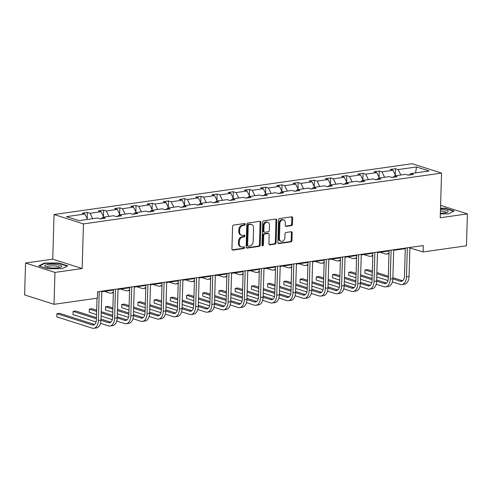 <?xml version="1.0" encoding="UTF-8"?>
<svg xmlns="http://www.w3.org/2000/svg" width="492" height="492" viewBox="0 0 492 492"><rect width="100%" height="100%" fill="white"/><g stroke="black" fill="none" stroke-linecap="round" stroke-linejoin="round"><path stroke-width="0.74" d="M245.182 224.29A0.898 0.695 107.7 0 0 244.493 223.516L233.651 225.053A1.285 0.99 107.7 0 0 232.593 226.455L231.929 248.995A1.285 0.99 107.7 0 0 232.907 250.102L243.749 248.565A0.898 0.695 107.7 0 0 243.804 246.812L242.396 247.009A4.114 3.167 107.7 0 1 241.271 246.922A4.114 3.167 107.7 0 1 239.253 243.466L239.309 241.584A4.114 3.167 107.7 0 1 242.691 237.119L244.093 236.916A0.898 0.695 107.7 0 0 244.149 235.164L242.747 235.361A4.114 3.167 107.7 0 1 241.615 235.274A4.114 3.167 107.7 0 1 239.598 231.818L239.653 229.942A4.114 3.167 107.7 0 1 243.036 225.471L244.438 225.268A0.898 0.695 107.7 0 0 245.182 224.29M241.615 235.274L240.822 235.022A4.114 3.167 107.7 0 1 238.804 231.566L238.86 229.684A4.114 3.167 107.7 0 1 242.242 225.213L243.645 225.016A0.898 0.695 107.7 0 0 244.266 223.546M232.199 249.838L242.956 248.312A0.898 0.695 107.7 0 0 243.577 246.843M241.271 246.922L240.471 246.664A4.114 3.167 107.7 0 1 238.46 243.214L238.515 241.332A4.114 3.167 107.7 0 1 241.898 236.861L243.3 236.664A0.898 0.695 107.7 0 0 243.921 235.194M291.393 225.656A1.285 0.99 107.7 0 0 292.451 224.26L292.635 217.931A1.285 0.99 107.7 0 0 291.651 216.824L279.616 218.534A1.285 0.99 107.7 0 0 278.558 219.93L277.888 242.476A1.285 0.99 107.7 0 0 278.872 243.583L290.913 241.873A1.285 0.99 107.7 0 0 291.965 240.477L292.193 232.839A1.285 0.99 107.7 0 0 291.209 231.732L286.061 232.458A1.285 0.99 107.7 0 0 285.003 233.86L284.886 237.648A3.438 2.651 107.7 0 1 281.117 241.308A3.438 2.651 107.7 0 1 279.431 238.417L279.874 223.577A3.438 2.651 107.7 0 1 283.644 219.918A3.438 2.651 107.7 0 1 285.329 222.808L285.255 225.281A1.285 0.99 107.7 0 0 286.239 226.388L291.393 225.656L290.594 225.404A1.285 0.99 107.7 0 0 291.651 224.008L291.842 217.679A1.285 0.99 107.7 0 0 291.572 216.837M440.217 217.747L467.4 213.891L466.453 245.791L423.058 251.947L423.249 245.563L97.6 291.768L97.41 298.146L54.015 304.302L54.963 272.408L82.146 268.552L83.468 223.897L441.545 173.092L440.217 217.747M260.908 222.433A1.285 0.99 107.7 0 0 259.924 221.326L247.888 223.036A1.285 0.99 107.7 0 0 246.83 224.432L246.16 246.978A1.285 0.99 107.7 0 0 247.144 248.085L259.179 246.375A1.285 0.99 107.7 0 0 260.237 244.979L260.908 222.433L260.114 222.181A1.285 0.99 107.7 0 0 259.837 221.338M263.749 220.785L275.791 219.075A1.285 0.99 107.7 0 1 276.775 220.182L276.104 242.728A1.285 0.99 107.7 0 1 275.046 244.124L269.893 244.856A1.285 0.99 107.7 0 1 268.909 243.749L269.179 234.604A1.285 0.99 107.7 0 0 268.202 233.497L264.782 233.983A1.285 0.99 107.7 0 0 263.724 235.379L263.441 244.899A0.898 0.695 107.7 0 1 262.015 245.102L262.691 222.181A1.285 0.99 107.7 0 1 263.749 220.785M467.4 213.891L440.586 205.342M82.146 268.552L52.73 259.167L25.547 263.023L54.963 272.408M25.547 263.023L24.6 294.923L54.015 304.302M409.59 174.968L410.715 173.584L413.385 174.432L408.182 175.17L405.519 174.322L394.504 175.884L397.167 176.733L391.97 177.471L389.307 176.622L378.286 178.184L380.949 179.033L375.753 179.771L373.09 178.922L362.075 180.484L364.738 181.333L359.541 182.071L356.878 181.222L345.858 182.784L348.521 183.633L343.324 184.371L340.661 183.522L329.646 185.084L332.309 185.933L327.112 186.671L324.449 185.822L313.429 187.384L316.092 188.233L310.895 188.971L308.232 188.122L297.217 189.684L299.88 190.533L294.683 191.271L292.02 190.422L281 191.985L283.663 192.833L278.466 193.571L275.803 192.723L264.788 194.285L267.451 195.139L262.254 195.871L259.585 195.023L248.571 196.585L251.234 197.44L246.037 198.171L243.374 197.323L232.353 198.891L235.016 199.74L229.819 200.478L227.156 199.623L216.142 201.191L218.805 202.04L213.608 202.778L210.945 201.923L199.924 203.491L202.587 204.34L197.39 205.078L194.727 204.229L183.713 205.791L186.376 206.64L181.179 207.378L178.516 206.529L167.495 208.091L170.158 208.94L164.961 209.678L162.298 208.829L151.284 210.392L153.947 211.24L148.75 211.978L146.087 211.13L135.066 212.692L137.729 213.54L132.532 214.278L129.87 213.43L118.855 214.992L121.518 215.84L116.321 216.578L113.658 215.73L102.637 217.292L105.3 218.141L100.104 218.878L97.441 218.03L79.046 220.637L66.481 216.634L84.876 214.026L82.213 213.171L87.41 212.433L90.079 213.288L101.094 211.72L98.431 210.871L103.627 210.133L106.29 210.988L117.311 209.42L114.648 208.571L119.845 207.833L122.508 208.682L133.523 207.12L130.86 206.271L136.056 205.533L138.719 206.382L149.74 204.82L147.077 203.971L152.274 203.233L154.937 204.082L165.952 202.519L163.289 201.671L168.485 200.933L171.148 201.782L182.169 200.219L179.506 199.371L184.703 198.633L187.366 199.481L198.381 197.919L195.718 197.071L200.914 196.333L203.577 197.181L214.598 195.619L211.935 194.77L217.132 194.032L219.795 194.881L230.81 193.319L228.147 192.47L233.343 191.732L236.006 192.581L247.027 191.019L244.364 190.17L249.561 189.432L252.224 190.281L263.245 188.719L260.575 187.87L265.778 187.132L268.441 187.981L279.456 186.419L276.793 185.57L281.99 184.832L284.653 185.681L295.674 184.119L293.011 183.27L298.207 182.532L300.87 183.381L311.885 181.819L309.222 180.964L314.419 180.232L317.082 181.081L328.103 179.518L325.44 178.664L330.636 177.926L333.299 178.78L344.314 177.212L341.651 176.364L346.848 175.626L349.511 176.48L360.531 174.912L357.868 174.063L363.065 173.325L365.728 174.174L376.743 172.612L374.08 171.763L379.277 171.025L381.94 171.874L392.96 170.312L390.297 169.463L395.494 168.725L398.157 169.574L416.552 166.966L429.116 170.97L410.715 173.584M83.468 223.897L54.052 214.512L412.13 163.713L441.545 173.092M393.502 177.114L391.663 177.372M395.636 175.724L392.96 170.312M384.621 177.286L381.94 171.874M393.372 177.274L394.504 175.884M377.29 179.414L375.451 179.672M379.424 178.024L376.743 172.612M368.403 179.586L365.728 174.174M377.161 179.574L378.286 178.184M361.073 181.714L359.234 181.972M363.207 180.324L360.531 174.912M352.192 181.886L349.511 176.48M360.943 181.874L362.075 180.484M344.861 184.014L343.016 184.272M346.995 182.624L344.314 177.212M335.974 184.186L333.299 178.78M344.726 184.174L345.858 182.784M328.644 186.314L326.805 186.573M330.778 184.924L328.103 179.518M319.763 186.486L317.082 181.081M328.515 186.474L329.646 185.084M312.426 188.614L310.587 188.873M314.566 187.224L311.885 181.819M303.546 188.787L300.87 183.381M312.297 188.774L313.429 187.384M296.215 190.914L294.376 191.173M298.349 189.525L295.674 184.119M287.328 191.087L284.653 185.681M296.086 191.074L297.217 189.684M279.997 193.215L278.158 193.473M282.131 191.825L279.456 186.419M271.117 193.387L268.441 187.981M279.868 193.374L281 191.985M263.786 195.515L261.947 195.779M265.92 194.125L263.245 188.719M254.899 195.687L252.224 190.281M263.657 195.675L264.788 194.285M247.568 197.815L245.729 198.079M249.702 196.425L247.027 191.019M238.688 197.987L236.006 192.581M247.439 197.975L248.571 196.585M231.357 200.115L229.518 200.379M233.491 198.725L230.81 193.319M222.47 200.293L219.795 194.881M231.228 200.275L232.353 198.891M215.139 202.415L213.3 202.679M217.273 201.025L214.598 195.619M206.259 202.593L203.577 197.181M215.01 202.575L216.142 201.191M198.928 204.715L197.089 204.98M201.062 203.325L198.381 197.919M190.041 204.893L187.366 199.481M198.793 204.875L199.924 203.491M182.71 207.015L180.871 207.28M184.844 205.631L182.169 200.219M173.83 207.193L171.148 201.782M182.581 207.175L183.713 205.791M166.499 209.315L164.654 209.58M168.633 207.931L165.952 202.519M157.612 209.494L154.937 204.082M166.364 209.475L167.495 208.091M150.281 211.621L148.443 211.88M152.415 210.232L149.74 204.82M141.401 211.794L138.719 206.382M150.152 211.775L151.284 210.392M134.064 213.922L132.225 214.18M136.204 212.532L133.523 207.12M125.183 214.094L122.508 208.682M133.935 214.082L135.066 212.692M117.852 216.222L116.014 216.48M119.986 214.832L117.311 209.42M108.966 216.394L106.29 210.988M117.723 216.382L118.855 214.992M101.635 218.522L99.796 218.78M103.769 217.132L101.094 211.72M92.754 218.694L90.079 213.288M101.506 218.682L102.637 217.292M87.558 219.432L84.876 214.026M52.73 259.167L54.052 214.512M409.904 248.005L423.058 251.947M101.826 291.713L113.424 290.065M118.037 289.413L129.642 287.765M134.255 287.113L145.853 285.465M150.466 284.813L162.071 283.164M166.683 282.513L178.282 280.864M182.895 280.212L194.5 278.564M199.112 277.912L210.711 276.264M215.33 275.612L226.929 273.964M231.541 273.312L243.14 271.664M247.759 271.012L259.358 269.364M263.97 268.706L275.575 267.064M280.188 266.406L291.787 264.764M296.399 264.106L308.004 262.464M312.617 261.805L324.216 260.163M328.828 259.505L340.433 257.863M345.046 257.205L356.645 255.557M361.257 254.905L372.862 253.257M377.475 252.605L389.074 250.957M393.692 250.305L405.291 248.657M409.719 174.814L407.88 175.072M410.476 247.378L410.457 247.925M400.832 174.986L398.157 169.574M416.552 166.966L415.555 172.895M87.225 218.762L87.41 212.433M103.437 216.462L103.627 210.133M119.654 214.161L119.845 207.833M135.872 211.861L136.056 205.533M152.083 209.561L152.274 203.233M168.301 207.261L168.485 200.933M184.512 204.961L184.703 198.633M200.73 202.661L200.914 196.333M216.941 200.361L217.132 194.032M233.159 198.055L233.343 191.732M249.37 195.755L249.561 189.432M265.588 193.454L265.778 187.132M281.805 191.154L281.99 184.832M298.017 188.854L298.207 182.532M314.234 186.554L314.419 180.232M330.446 184.254L330.636 177.926M346.663 181.954L346.848 175.626M362.875 179.654L363.065 173.325M379.092 177.354L379.277 171.025M395.304 175.054L395.494 168.725M58.849 263.036L44.391 263.048L38.788 265.883L47.644 268.706L62.109 268.7L67.705 265.865L58.849 263.036L58.837 263.435M440.334 213.872L448.556 213.866L454.159 211.031L445.303 208.208L440.5 208.208M246.43 247.82L258.386 246.123A1.285 0.99 107.7 0 0 259.444 244.727L260.114 222.181M248.958 224.629A0.898 0.695 107.7 0 0 248.214 225.607L247.63 245.397A0.898 0.695 107.7 0 0 248.319 246.172L249.795 245.963A4.114 3.167 107.7 0 0 253.177 241.492L253.583 227.962A4.114 3.167 107.7 0 0 251.566 224.512A4.114 3.167 107.7 0 0 250.434 224.42L248.159 224.377A0.898 0.695 107.7 0 0 247.421 225.354L248.214 225.607M248.066 246.154L247.273 245.895A0.898 0.695 107.7 0 1 246.83 245.139L247.421 225.354M251.566 224.512L250.772 224.254A4.114 3.167 107.7 0 0 249.641 224.167L250.434 224.42M248.159 224.377L249.641 224.167M269.179 244.592L274.253 243.872A1.285 0.99 107.7 0 0 275.311 242.476L275.975 219.93A1.285 0.99 107.7 0 0 275.704 219.088M268.552 233.528L267.759 233.269A1.285 0.99 107.7 0 0 267.402 233.245L263.983 233.731A1.285 0.99 107.7 0 0 262.931 235.127L262.648 244.647L263.441 244.899M262.113 245.557A0.898 0.695 107.7 0 0 262.648 244.647M269.462 225.121A3.438 2.651 107.7 0 0 267.777 222.23A3.438 2.651 107.7 0 0 264.007 225.896L263.847 231.123A1.285 0.99 107.7 0 0 264.831 232.23L268.251 231.744A1.285 0.99 107.7 0 0 269.308 230.348L269.462 225.121M267.777 222.23L266.984 221.978A3.438 2.651 107.7 0 0 263.208 225.637L264.007 225.896M264.481 232.199L263.681 231.947A1.285 0.99 107.7 0 1 263.054 230.871L263.208 225.637M285.526 226.123L290.594 225.404M283.644 219.918L282.851 219.666A3.438 2.651 107.7 0 0 279.075 223.325L279.874 223.577M281.117 241.308L280.323 241.055A3.438 2.651 107.7 0 1 278.638 238.165L279.075 223.325M278.158 243.319L290.114 241.621A1.285 0.99 107.7 0 0 291.172 240.225L291.399 232.581A1.285 0.99 107.7 0 0 291.129 231.738M44.372 263.534L44.391 263.048M445.291 208.608L445.303 208.208M94.575 324.499L59.489 313.306L56.894 313.675L56.795 316.866L92.133 328.139A9.822 5.867 -98.1 0 0 93.8 328.287A9.822 5.867 -98.1 0 0 98.382 320.47L99.243 291.535M93.8 328.287L96.395 327.918A9.822 5.867 -98.1 0 0 100.983 320.101L101.838 291.166M97.035 298.201L96.395 319.837A6.544 3.911 81.9 0 1 93.339 325.052A6.544 3.911 81.9 0 1 92.232 324.948L56.894 313.675L56.795 316.866M104.402 291.35L109.421 292.949A9.822 5.867 -98.1 0 0 111.087 293.103A9.822 5.867 -98.1 0 0 113.369 291.879M100.503 323.336L108.351 325.839A9.822 5.867 -98.1 0 0 110.011 325.987A9.822 5.867 -98.1 0 0 114.599 318.17L115.454 289.235M110.011 325.987L112.613 325.618A9.822 5.867 -98.1 0 0 117.194 317.801L118.055 288.865M113.443 289.517L112.613 317.537A6.544 3.911 81.9 0 1 109.556 322.746A6.544 3.911 81.9 0 1 108.443 322.647L100.977 320.267M110.786 322.198L101.014 319.08M96.463 317.629L75.706 311.005L73.105 311.375L73.013 314.566L96.094 321.928M96.426 318.816L73.105 311.375L73.013 314.566M116.721 321.036L124.568 323.539A9.822 5.867 -98.1 0 0 126.229 323.687A9.822 5.867 -98.1 0 0 130.81 315.87L131.671 286.934M126.229 323.687L128.824 323.318A9.822 5.867 -98.1 0 0 133.412 315.501L134.267 286.565M129.654 287.217L128.824 315.237A6.544 3.911 81.9 0 1 125.767 320.446A6.544 3.911 81.9 0 1 124.66 320.347L117.188 317.961M127.004 319.898L117.225 316.78M112.674 315.329L101.229 311.676M96.678 310.224L91.918 308.705L89.323 309.074L89.224 312.266L96.549 314.603M112.637 316.516L101.198 312.863M96.647 311.411L89.323 309.074L89.224 312.266M101.1 316.055L112.311 319.628M44.803 266.135A8.512 1.888 1.7 0 0 45.405 266.639A8.512 1.888 1.7 0 0 53.185 268.017A8.512 1.888 1.7 0 0 61.033 267.107A8.512 1.888 1.7 0 0 61.672 266.123A8.512 1.888 1.7 0 0 52.14 264.222A8.512 1.888 1.7 0 0 44.803 266.135M59.637 267.556A6.445 1.433 1.7 0 0 59.643 267.482A6.445 1.433 1.7 0 0 59.594 267.285A6.445 1.433 1.7 0 0 52.81 265.852A6.445 1.433 1.7 0 0 46.765 267.101A6.445 1.433 1.7 0 0 46.771 267.174M39.366 266.067L44.655 263.392L58.665 263.38L67.219 266.111M440.352 213.202A8.512 1.888 1.7 0 0 447.486 212.28A8.512 1.888 1.7 0 0 448.126 211.296A8.512 1.888 1.7 0 0 440.469 209.438M446.084 212.728A6.445 1.433 1.7 0 0 446.096 212.655A6.445 1.433 1.7 0 0 446.041 212.458A6.445 1.433 1.7 0 0 440.42 211.062M440.494 208.553L445.119 208.553L453.673 211.277M120.62 289.044L125.638 290.649A9.822 5.867 -98.1 0 0 127.299 290.797A9.822 5.867 -98.1 0 0 129.587 289.579M132.932 318.736L140.78 321.233A9.822 5.867 -98.1 0 0 142.446 321.387A9.822 5.867 -98.1 0 0 147.028 313.57L147.883 284.634M142.446 321.387L145.042 321.018A9.822 5.867 -98.1 0 0 149.623 313.201L150.484 284.265M145.872 284.917L145.042 312.937A6.544 3.911 81.9 0 1 141.985 318.146A6.544 3.911 81.9 0 1 140.872 318.047L133.406 315.661M143.221 317.598L133.443 314.48M128.892 313.029L117.447 309.376M112.896 307.924L108.135 306.405L105.534 306.774L105.442 309.966L112.766 312.303M128.855 314.21L117.41 310.563M112.859 309.111L105.534 306.774L105.442 309.966M117.317 313.755L128.523 317.328M136.831 286.744L141.85 288.349A9.822 5.867 -98.1 0 0 143.516 288.497A9.822 5.867 -98.1 0 0 145.798 287.279M149.15 316.43L156.997 318.933A9.822 5.867 -98.1 0 0 158.658 319.087A9.822 5.867 -98.1 0 0 163.239 311.27L164.1 282.334M158.658 319.087L161.259 318.718A9.822 5.867 -98.1 0 0 165.841 310.901L166.702 281.965M162.083 282.617L161.253 310.637A6.544 3.911 81.9 0 1 158.196 315.846A6.544 3.911 81.9 0 1 157.089 315.747L149.617 313.361M159.433 315.298L149.654 312.18M145.103 310.729L133.658 307.076M129.107 305.624L124.347 304.105L121.752 304.474L121.653 307.666L128.978 310.003M145.072 311.91L133.627 308.263M129.076 306.811L121.752 304.474L121.653 307.666M133.529 311.454L144.74 315.028M153.049 284.444L158.067 286.049A9.822 5.867 -98.1 0 0 159.728 286.196A9.822 5.867 -98.1 0 0 162.016 284.979M165.361 314.13L173.209 316.633A9.822 5.867 -98.1 0 0 174.875 316.786A9.822 5.867 -98.1 0 0 179.457 308.97L180.318 280.034M174.875 316.786L177.471 316.418A9.822 5.867 -98.1 0 0 182.052 308.601L182.913 279.665M178.301 280.317L177.471 308.336A6.544 3.911 81.9 0 1 174.414 313.545A6.544 3.911 81.9 0 1 173.307 313.447L165.835 311.061M175.65 312.998L165.872 309.874M161.321 308.423L149.875 304.776M145.325 303.324L140.564 301.805L137.963 302.174L137.871 305.366L145.195 307.697M161.284 309.609L149.839 305.962M145.288 304.511L137.963 302.174L137.871 305.366M149.746 309.148L160.952 312.728M169.266 282.144L174.279 283.749A9.822 5.867 -98.1 0 0 175.945 283.896A9.822 5.867 -98.1 0 0 178.233 282.679M181.579 311.83L189.426 314.333A9.822 5.867 -98.1 0 0 191.087 314.486A9.822 5.867 -98.1 0 0 195.668 306.67L196.529 277.734M191.087 314.486L193.688 314.117A9.822 5.867 -98.1 0 0 198.27 306.301L199.131 277.365M194.512 278.017L193.682 306.03A6.544 3.911 81.9 0 1 190.625 311.245A6.544 3.911 81.9 0 1 189.518 311.147L182.046 308.761M191.862 310.692L182.083 307.574M177.532 306.122L166.093 302.475M161.542 301.024L156.776 299.505L154.18 299.874L154.088 303.066L161.407 305.397M177.501 307.309L166.056 303.662M161.505 302.211L154.18 299.874L154.088 303.066M165.958 306.848L177.169 310.427M185.478 279.843L190.496 281.442A9.822 5.867 -98.1 0 0 192.157 281.596A9.822 5.867 -98.1 0 0 194.445 280.378M197.79 309.529L205.638 312.033A9.822 5.867 -98.1 0 0 207.304 312.186A9.822 5.867 -98.1 0 0 211.886 304.37L212.747 275.434M207.304 312.186L209.9 311.817A9.822 5.867 -98.1 0 0 214.487 304.001L215.342 275.065M210.73 275.717L209.9 303.73A6.544 3.911 81.9 0 1 206.843 308.945A6.544 3.911 81.9 0 1 205.736 308.847L198.264 306.461M208.079 308.392L198.301 305.274M193.75 303.822L182.304 300.175M177.753 298.724L172.993 297.205L170.398 297.574L170.3 300.766L177.624 303.097M193.713 305.009L182.268 301.362M177.717 299.911L170.398 297.574L170.3 300.766M182.175 304.548L193.381 308.127M201.695 277.543L206.714 279.142A9.822 5.867 -98.1 0 0 208.374 279.296A9.822 5.867 -98.1 0 0 210.662 278.078M214.008 307.229L221.855 309.732A9.822 5.867 -98.1 0 0 223.516 309.886A9.822 5.867 -98.1 0 0 228.103 302.063L228.958 273.128M223.516 309.886L226.117 309.517A9.822 5.867 -98.1 0 0 230.699 301.694L231.56 272.759M226.947 273.417L226.111 301.43A6.544 3.911 81.9 0 1 223.06 306.645A6.544 3.911 81.9 0 1 221.947 306.541L214.481 304.161M224.29 306.092L214.512 302.974M209.961 301.522L198.522 297.875M193.971 296.424L189.211 294.905L186.609 295.274L186.517 298.459L193.842 300.797M209.93 302.709L198.485 299.062M193.934 297.611L186.609 295.274L186.517 298.459M198.393 302.248L209.598 305.827M217.907 275.243L222.925 276.842A9.822 5.867 -98.1 0 0 224.592 276.996A9.822 5.867 -98.1 0 0 226.873 275.778M230.219 304.929L238.067 307.432A9.822 5.867 -98.1 0 0 239.733 307.586A9.822 5.867 -98.1 0 0 244.315 299.763L245.176 270.828M239.733 307.586L242.328 307.217A9.822 5.867 -98.1 0 0 246.916 299.394L247.771 270.459M243.159 271.117L242.328 299.13A6.544 3.911 81.9 0 1 239.272 304.345A6.544 3.911 81.9 0 1 238.165 304.24L230.693 301.86M240.508 303.792L230.73 300.673M226.179 299.222L214.733 295.575M210.182 294.124L205.422 292.605L202.827 292.974L202.729 296.159L210.053 298.496M226.142 300.409L214.697 296.762M210.145 295.311L202.827 292.974L202.729 296.159M214.604 299.948L225.81 303.521M234.124 272.943L239.143 274.542A9.822 5.867 -98.1 0 0 240.803 274.696A9.822 5.867 -98.1 0 0 243.091 273.478M246.437 302.629L254.284 305.132A9.822 5.867 -98.1 0 0 255.945 305.286A9.822 5.867 -98.1 0 0 260.532 297.463L261.387 268.527M255.945 305.286L258.546 304.917A9.822 5.867 -98.1 0 0 263.128 297.094L263.989 268.158M259.376 268.817L258.54 296.83A6.544 3.911 81.9 0 1 255.489 302.045A6.544 3.911 81.9 0 1 254.376 301.94L246.91 299.56M256.719 301.491L246.947 298.373M242.396 296.922L230.951 293.275M226.4 291.824L221.64 290.305L219.038 290.674L218.946 293.859L226.271 296.196M242.359 298.109L230.914 294.456M226.363 293.004L219.038 290.674L218.946 293.859M230.822 297.648L242.027 301.221M250.336 270.643L255.354 272.242A9.822 5.867 -98.1 0 0 257.021 272.396A9.822 5.867 -98.1 0 0 259.302 271.178M262.648 300.329L270.495 302.832A9.822 5.867 -98.1 0 0 272.162 302.986A9.822 5.867 -98.1 0 0 276.744 295.163L277.605 266.227M272.162 302.986L274.757 302.617A9.822 5.867 -98.1 0 0 279.345 294.794L280.2 265.858M275.588 266.516L274.757 294.53A6.544 3.911 81.9 0 1 271.701 299.745A6.544 3.911 81.9 0 1 270.594 299.64L263.122 297.26M272.937 299.191L263.159 296.073M258.608 294.622L247.162 290.975M242.611 289.524L237.851 288.005L235.256 288.373L235.158 291.559L242.482 293.896M258.571 295.809L247.132 292.156M242.581 290.704L235.256 288.373L235.158 291.559M247.033 295.348L258.245 298.921M266.553 268.343L271.572 269.942A9.822 5.867 -98.1 0 0 273.232 270.096A9.822 5.867 -98.1 0 0 275.52 268.878M278.866 298.029L286.713 300.532A9.822 5.867 -98.1 0 0 288.373 300.686A9.822 5.867 -98.1 0 0 292.961 292.863L293.816 263.927M288.373 300.686L290.975 300.317A9.822 5.867 -98.1 0 0 295.557 292.494L296.418 263.558M291.805 264.216L290.975 292.23A6.544 3.911 81.9 0 1 287.918 297.445A6.544 3.911 81.9 0 1 286.805 297.34L279.339 294.96M289.155 296.891L279.376 293.773M274.825 292.322L263.38 288.669M258.829 287.217L254.069 285.704L251.467 286.073L251.375 289.259L258.7 291.596M274.788 293.509L263.343 289.856M258.792 288.404L251.467 286.073L251.375 289.259M263.251 293.048L274.456 296.621M282.765 266.043L287.783 267.642A9.822 5.867 -98.1 0 0 289.45 267.796A9.822 5.867 -98.1 0 0 291.731 266.578M295.083 295.729L302.931 298.232A9.822 5.867 -98.1 0 0 304.591 298.386A9.822 5.867 -98.1 0 0 309.173 290.563L310.034 261.627M304.591 298.386L307.192 298.017A9.822 5.867 -98.1 0 0 311.774 290.194L312.629 261.258M308.017 261.916L307.186 289.929A6.544 3.911 81.9 0 1 304.13 295.145A6.544 3.911 81.9 0 1 303.023 295.04L295.551 292.66M305.366 294.591L295.587 291.473M291.036 290.022L279.591 286.369M275.04 284.917L270.28 283.404L267.685 283.767L267.587 286.959L274.911 289.296M291 291.209L279.561 287.556M275.01 286.104L267.685 283.767L267.587 286.959M279.462 290.747L290.674 294.321M298.982 263.743L304.001 265.342A9.822 5.867 -98.1 0 0 305.661 265.495A9.822 5.867 -98.1 0 0 307.949 264.278M311.295 293.429L319.142 295.932A9.822 5.867 -98.1 0 0 320.809 296.086A9.822 5.867 -98.1 0 0 325.39 288.263L326.245 259.327M320.809 296.086L323.404 295.717A9.822 5.867 -98.1 0 0 327.986 287.894L328.847 258.958M324.234 259.616L323.404 287.629A6.544 3.911 81.9 0 1 320.347 292.845A6.544 3.911 81.9 0 1 319.24 292.74L311.768 290.36M321.583 292.291L311.805 289.173M307.254 287.722L295.809 284.068M291.258 282.617L286.498 281.098L283.896 281.467L283.804 284.659L291.129 286.996M307.217 288.909L295.772 285.255M291.221 283.804L283.896 281.467L283.804 284.659M295.68 288.447L306.885 292.02M315.194 261.443L320.212 263.042A9.822 5.867 -98.1 0 0 321.879 263.195A9.822 5.867 -98.1 0 0 324.16 261.978M327.512 291.129L335.359 293.632A9.822 5.867 -98.1 0 0 337.02 293.779A9.822 5.867 -98.1 0 0 341.602 285.963L342.463 257.027M337.02 293.779L339.621 293.41A9.822 5.867 -98.1 0 0 344.203 285.594L345.064 256.658M340.446 257.31L339.615 285.329A6.544 3.911 81.9 0 1 336.559 290.544A6.544 3.911 81.9 0 1 335.452 290.44L327.979 288.06M337.795 289.991L328.016 286.873M323.465 285.422L312.02 281.768M307.469 280.317L302.709 278.798L300.114 279.167L300.022 282.359L307.34 284.696M323.435 286.608L311.99 282.955M307.438 281.504L300.114 279.167L300.022 282.359M311.891 286.147L323.103 289.72M331.411 259.143L336.43 260.742A9.822 5.867 -98.1 0 0 338.09 260.895A9.822 5.867 -98.1 0 0 340.378 259.678M343.724 288.829L351.571 291.332A9.822 5.867 -98.1 0 0 353.238 291.479A9.822 5.867 -98.1 0 0 357.819 283.663L358.68 254.727M353.238 291.479L355.833 291.11A9.822 5.867 -98.1 0 0 360.415 283.294L361.276 254.358M356.663 255.01L355.833 283.029A6.544 3.911 81.9 0 1 352.776 288.238A6.544 3.911 81.9 0 1 351.669 288.14L344.197 285.76M354.012 287.691L344.234 284.573M339.683 283.121L328.238 279.468M323.687 278.017L318.927 276.498L316.325 276.867L316.233 280.059L323.558 282.396M339.646 284.308L328.201 280.655M323.65 279.204L316.325 276.867L316.233 280.059M328.109 283.847L339.314 287.42M347.629 256.842L352.641 258.441A9.822 5.867 -98.1 0 0 354.308 258.595A9.822 5.867 -98.1 0 0 356.595 257.371M359.941 286.529L367.788 289.032A9.822 5.867 -98.1 0 0 369.449 289.179A9.822 5.867 -98.1 0 0 374.031 281.363L374.892 252.427M369.449 289.179L372.05 288.81A9.822 5.867 -98.1 0 0 376.632 280.993L377.493 252.058M372.874 252.71L372.044 280.729A6.544 3.911 81.9 0 1 368.988 285.938A6.544 3.911 81.9 0 1 367.881 285.84L360.415 283.46M370.224 285.391L360.445 282.273M355.894 280.821L344.455 277.168M339.904 275.717L335.144 274.198L332.543 274.567L332.451 277.759L339.769 280.096M355.864 282.008L344.418 278.355M339.867 276.904L332.543 274.567L332.451 277.759M344.32 281.547L355.531 285.12M363.84 254.542L368.859 256.141A9.822 5.867 -98.1 0 0 370.519 256.289A9.822 5.867 -98.1 0 0 372.807 255.071M376.152 284.228L384 286.725A9.822 5.867 -98.1 0 0 385.666 286.879A9.822 5.867 -98.1 0 0 390.248 279.062L391.109 250.127M385.666 286.879L388.262 286.51A9.822 5.867 -98.1 0 0 392.85 278.693L393.705 249.758M389.092 250.41L388.262 278.429A6.544 3.911 81.9 0 1 385.205 283.638A6.544 3.911 81.9 0 1 384.098 283.54L376.626 281.153M386.441 283.091L376.663 279.973M372.112 278.521L360.667 274.868M356.116 273.417L351.356 271.898L348.76 272.267L348.662 275.458L355.987 277.796M372.075 279.702L360.63 276.055M356.079 274.604L348.76 272.267L348.662 275.458M360.538 279.247L371.743 282.82M380.058 252.236L385.076 253.841A9.822 5.867 -98.1 0 0 386.737 253.989A9.822 5.867 -98.1 0 0 389.024 252.771M392.37 281.922L400.217 284.425A9.822 5.867 -98.1 0 0 401.878 284.579A9.822 5.867 -98.1 0 0 406.466 276.762L407.321 247.827M401.878 284.579L404.479 284.21A9.822 5.867 -98.1 0 0 409.061 276.393L409.922 247.458M405.31 248.109L404.473 276.129A6.544 3.911 81.9 0 1 401.423 281.338A6.544 3.911 81.9 0 1 400.31 281.24L392.844 278.853M402.653 280.791L392.874 277.673M388.329 276.221L376.884 272.568M372.333 271.117L367.573 269.598L364.972 269.967L364.879 273.158L372.204 275.495M388.293 277.402L376.847 273.755M372.296 272.304L364.972 269.967L364.879 273.158M376.755 276.947L387.96 280.52M242.242 225.213L243.036 225.471M238.86 229.684L239.653 229.942M238.804 231.566L239.598 231.818M243.3 236.664L244.093 236.916M241.898 236.861L242.691 237.119M238.515 241.332L239.309 241.584M238.46 243.214L239.253 243.466M242.956 248.312L243.749 248.565M232.249 249.893L232.907 250.102M243.645 225.016L244.438 225.268M259.444 244.727L260.237 244.979M258.386 246.123L259.179 246.375M246.486 247.876L247.144 248.085M246.83 245.139L247.63 245.397M275.975 219.93L276.775 220.182M275.311 242.476L276.104 242.728M274.253 243.872L275.046 244.124M269.235 244.647L269.893 244.856M267.402 233.245L268.202 233.497M263.983 233.731L264.782 233.983M262.931 235.127L263.724 235.379M263.054 230.871L263.847 231.123M285.581 226.179L286.239 226.388M278.638 238.165L279.431 238.417M291.399 232.581L292.193 232.839M291.172 240.225L291.965 240.477M290.114 241.621L290.913 241.873M278.214 243.374L278.872 243.583M291.842 217.679L292.635 217.931M291.651 224.008L292.451 224.26M98.382 320.47L100.983 320.101M92.232 324.948L94.378 324.646M114.599 318.17L117.194 317.801M108.443 322.647L110.589 322.34M130.81 315.87L133.412 315.501M124.66 320.347L126.807 320.04M147.028 313.57L149.623 313.201M140.872 318.047L143.018 317.74M163.239 311.27L165.841 310.901M157.089 315.747L159.236 315.44M179.457 308.97L182.052 308.601M173.307 313.447L175.447 313.14M195.668 306.67L198.27 306.301M189.518 311.147L191.665 310.839M211.886 304.37L214.487 304.001M205.736 308.847L207.882 308.539M228.103 302.063L230.699 301.694M221.947 306.541L224.094 306.239M244.315 299.763L246.916 299.394M238.165 304.24L240.311 303.939M260.532 297.463L263.128 297.094M254.376 301.94L256.523 301.639M276.744 295.163L279.345 294.794M270.594 299.64L272.74 299.339M292.961 292.863L295.557 292.494M286.805 297.34L288.952 297.039M309.173 290.563L311.774 290.194M303.023 295.04L305.169 294.739M325.39 288.263L327.986 287.894M319.24 292.74L321.381 292.439M341.602 285.963L344.203 285.594M335.452 290.44L337.598 290.139M357.819 283.663L360.415 283.294M351.669 288.14L353.809 287.832M374.031 281.363L376.632 280.993M367.881 285.84L370.027 285.532M390.248 279.062L392.85 278.693M384.098 283.54L386.245 283.232M406.466 276.762L409.061 276.393M400.31 281.24L402.456 280.932M111.087 293.103L113.345 292.777M127.299 290.797L129.562 290.477M143.516 288.497L145.773 288.177M159.728 286.196L161.991 285.877M175.945 283.896L178.202 283.577M192.157 281.596L194.42 281.276M208.374 279.296L210.631 278.976M224.592 276.996L226.849 276.676M240.803 274.696L243.06 274.376M257.021 272.396L259.278 272.076M273.232 270.096L275.489 269.776M289.45 267.796L291.707 267.476M305.661 265.495L307.924 265.176M321.879 263.195L324.136 262.876M338.09 260.895L340.353 260.575M354.308 258.595L356.565 258.269M370.519 256.289L372.782 255.969M386.737 253.989L388.994 253.669"/></g></svg>

